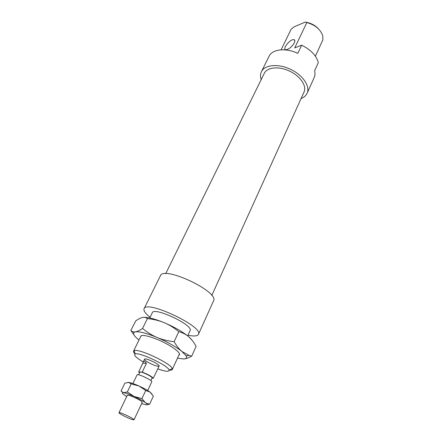 <?xml version="1.0" encoding="UTF-8"?>
<svg xmlns="http://www.w3.org/2000/svg" width="442" height="442" viewBox="0 0 442 442"><rect width="100%" height="100%" fill="white"/><g stroke="black" fill="none" stroke-linecap="round" stroke-linejoin="round"><path stroke-width="0.66" d="M281.09 49.83L291.162 29.189L293.991 26.901L305.24 22.1L306.842 22.52C315.295 24.995 320.599 29.465 322.765 35.929L322.892 39.774L315.378 56.2M301.09 98.533C303.991 97.406 305.991 95.649 307.102 93.273L314.151 77.626C315.069 75.576 315.229 73.278 314.643 70.737L318.328 62.587C316.378 55.576 310.831 49.769 301.676 45.178L297.809 53.355C285.753 47.554 272.211 49.167 269.045 56.305L261.432 71.687C260.299 74.052 260.216 76.709 261.178 79.67M318.897 29.327C315.323 25.316 310.77 22.907 305.24 22.1M306.842 22.52L294.72 47.907L301.676 45.178M294.311 42.891C295.157 41.001 295.002 39.918 293.847 39.658C290.145 38.846 281.786 49.416 285.886 49.731C288.963 49.322 291.77 47.04 294.311 42.891M169.098 370.092C170.932 370.302 172.004 370.103 172.308 369.49L172.292 368.694C171.479 363.683 138.556 348.125 134.169 350.677L133.545 351.169C133.263 351.793 133.793 352.749 135.119 354.031M143.236 361.965L141.904 361.175C135.766 357.335 133.539 354.943 135.208 353.998C139.142 351.826 168.247 365.584 169.065 369.998C169.325 372.02 165.573 371.639 157.816 368.855M187.679 335.892L190.088 330.622C193.9 325.329 153.965 306.455 152.297 312.759L149.755 317.964M147.584 362.02C153.429 365.252 157.275 366.606 159.109 366.081C160.291 364.567 144.982 357.329 144.556 359.202C144.418 359.738 145.429 360.678 147.584 362.02M307.102 93.273C310.4 86.35 302.853 75.063 290.504 69.284C278.2 63.41 264.686 64.742 261.432 71.687M211.779 295.46L304.052 92.002C306.936 85.969 300.356 76.151 289.632 71.134C278.941 66.029 267.178 67.173 264.344 73.234L165.695 273.681M187.988 335.213C193.933 336.456 197.419 336.18 198.436 334.39L213.525 300.903C219.691 291.902 163.424 265.305 160.385 275.786L144.086 308.698C143.346 310.621 145.346 313.488 150.081 317.29M198.436 334.39C204.005 326.842 146.385 299.604 144.086 308.698M142.821 363.247L143.131 362.18C143.821 360.904 144.921 361.285 146.424 363.33L142.241 372.114L138.661 371.937L142.821 363.247L146.424 363.33M151.971 378.17L153.263 378.258L159.109 366.081M138.661 371.937L139.528 372.849M150.838 380.59L152.065 377.971C152.899 377.07 143.009 372.009 140.445 372.026L139.843 372.192L138.595 374.805M153.263 378.258C151.567 376.335 147.893 374.291 142.241 372.114M147.694 390.529L151.761 381.816C152.855 380.501 137.385 373.192 137.059 374.866L132.909 383.546M123.34 415.668C129.136 418.568 132.699 419.955 134.02 419.823C134.893 418.999 119.036 411.508 118.959 412.701C118.964 413.126 120.423 414.115 123.34 415.668M143.86 317.312C148.407 317.229 155.181 319.013 164.175 322.677C159.236 320.627 153.645 319.257 147.401 318.572C146.009 317.433 144.385 317.069 142.517 317.472C140.672 317.875 138.412 319.013 135.727 320.892L130.865 330.478C132.047 331.677 133.539 332.135 135.335 331.87L135.335 331.87C132.042 332.749 133.241 335.439 138.932 339.953L138.992 340.003M191.701 356.164C188.53 357.915 185.894 358.849 183.795 358.97C186.32 358.799 187.082 357.766 186.082 355.86L181.949 351.489C175.833 346.661 167.551 341.992 157.109 337.489C146.799 333.257 139.567 331.384 135.423 331.854C137.258 331.555 139.639 330.417 142.567 328.439C147.274 332.367 152.125 335.384 157.109 337.489C162.098 339.583 167.767 340.992 174.131 341.705C176.562 345.964 179.17 349.224 181.949 351.489L189.049 355.396L191.701 356.164L196.099 346.351C193.872 342.268 191.403 339.058 188.69 336.727L192.093 340.268M188.69 336.727C185.977 334.401 182.684 332.71 178.795 331.655C173.988 327.721 169.115 324.732 164.175 322.677C174.529 327.102 182.701 331.787 188.69 336.727M133.915 334.881L130.865 330.478M177.48 358.191L183.795 358.97M178.795 331.655L174.131 341.705M147.401 318.572L142.567 328.439M140.462 336.992L140.457 336.992C140.766 334.312 146.573 335.207 157.866 339.677C171.071 345.136 182.557 353.744 178.872 355.153L178.872 355.147M127.81 382.38L128.55 382.396C130.782 382.695 134.274 383.899 139.015 386.01C143.777 388.192 147.479 390.242 150.12 392.148L151.938 393.938M127.379 395.502C127.876 394.651 131.473 395.91 138.164 399.281C141.457 401.121 142.722 402.159 141.959 402.397M141.926 398.59L145.285 402.552C142.6 400.69 138.86 398.651 134.07 396.446L141.926 398.59L145.733 390.452L139.015 386.01L131.213 383.888L128.55 382.396L124.843 383.192L121.009 391.12L123.589 392.695C121.688 392.502 121.981 393.286 124.456 395.054L126.71 396.496M141.617 403.546L145.772 404.745C147.44 404.994 147.645 404.552 146.39 403.413L145.285 402.552L146.694 403.358L149.667 404.132L146.849 404.795M123.589 392.695L127.34 391.971L134.07 396.446C129.473 394.386 126.047 393.148 123.782 392.728L123.589 392.695M149.667 404.132L153.374 396.104L150.12 392.148L145.733 390.452M131.213 383.888L127.34 391.971M169.065 369.998L172.292 368.694M135.208 353.998L134.169 350.677M141.07 335.754L133.545 351.169M179.441 353.898L172.308 369.49M293.847 39.658L294.842 40.692M144.556 359.202L143.131 362.18M127.318 395.231L118.959 412.701M142.213 402.275L134.02 419.823M186.082 355.86L189.049 355.396M146.39 403.413L146.694 403.358"/></g></svg>
